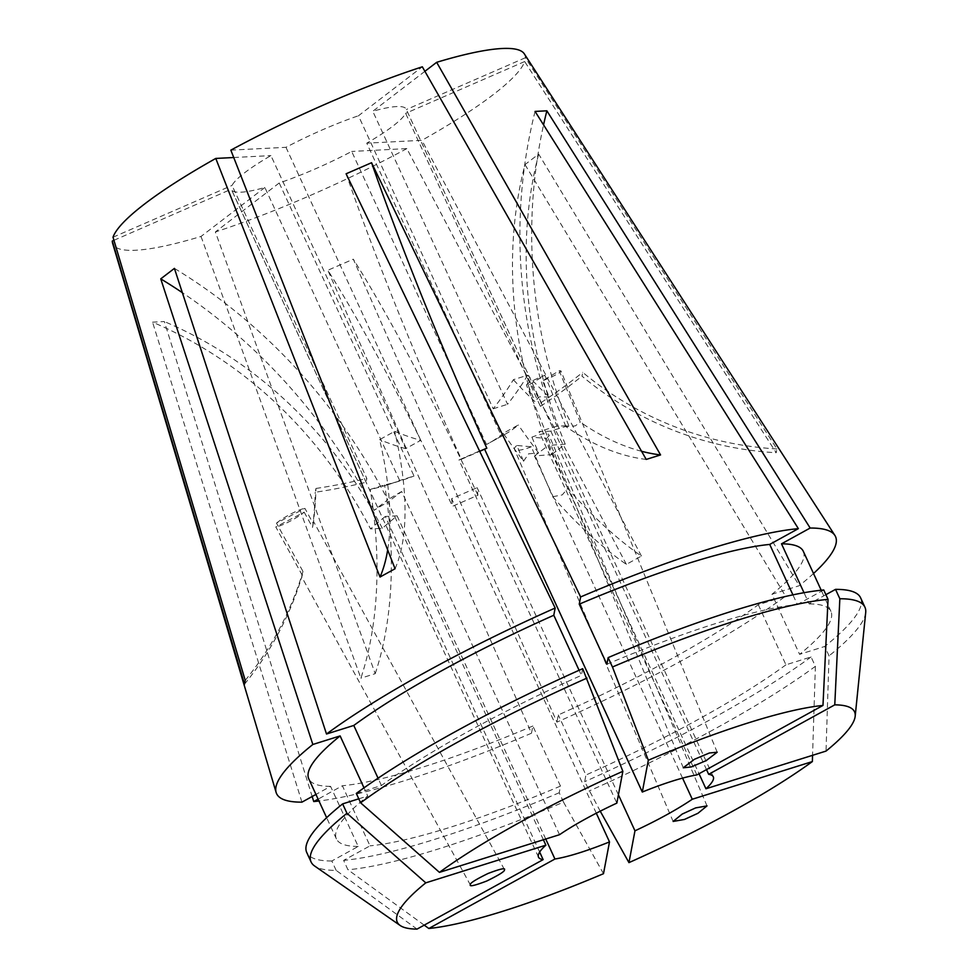 <?xml version="1.0" encoding="UTF-8"?>
<svg xmlns="http://www.w3.org/2000/svg" width="978" height="978" viewBox="0 0 978 978"><rect width="100%" height="100%" fill="white"/><g stroke="black" fill="none" stroke-linecap="round" stroke-linejoin="round"><path stroke-width="0.73" stroke-dasharray="4.89 3.67" d="M552.643 496.726A326.249 126.125 -118.9 0 0 626.372 564.355L641.434 556.066A326.249 126.125 -118.9 0 1 567.705 488.425L562.252 494.917L552.643 496.726L531.347 446.775L516.836 445.455L523.548 461.2A326.249 126.125 -118.9 0 1 503.254 433.278L518.316 424.978A559.282 216.224 -118.9 0 1 504.135 434.807A559.282 216.224 -118.9 0 1 501.531 436.176L486.482 444.477L351.701 151.443A96.186 16.369 -24.7 0 1 279.231 182.984L414.012 476.017L399.672 480.516A559.282 330.906 72.6 0 1 386.958 484.978A559.282 330.906 72.6 0 1 370.222 489.44L384.562 484.941A559.282 330.906 72.6 0 0 401.298 480.479A559.282 330.906 72.6 0 0 414.012 476.017M567.705 488.425L546.409 438.474L531.898 437.154A18.643 4.34 -23.1 0 1 548.768 434.648A18.643 4.34 -23.1 0 1 546.409 438.474M531.898 437.154L538.609 452.912A326.249 126.125 -118.9 0 1 518.316 424.978M523.548 461.2L528.621 453.816L538.609 452.912M244.512 684.148A326.249 319.158 10.7 0 0 302.263 575.272L302.984 571.47L276.493 523.144L304.904 508.364L313.253 523.609A326.249 319.158 10.7 0 0 315.943 488.462L315.222 492.264A559.282 547.13 10.7 0 0 366.102 482.24L366.811 478.438L232.043 185.417A96.186 16.369 -24.7 0 1 244.855 172.593A96.186 16.369 -24.7 0 1 270.93 155.6L405.699 448.633L420.76 440.332A559.282 216.224 -118.9 0 1 394.696 431.335L379.635 439.635A326.249 126.125 61.1 0 1 387.679 549.893M470.442 885.09L301.615 576.678M302.263 575.272L275.784 526.946L304.182 512.166A18.643 3.007 -28.7 0 1 275.784 526.946M304.182 512.166L312.532 527.411A326.249 319.158 10.7 0 0 315.222 492.264M313.253 523.609L312.532 527.411M646.213 459.428A326.249 193.021 72.6 0 1 565.907 426.616L575.308 425.895L580.247 422.117L559.22 370.784L542.545 380.833L549.184 397.019A326.249 193.021 72.6 0 1 527.729 375.185L513.389 379.684A559.282 330.906 72.6 0 1 493.23 408.792L358.449 115.771L422.325 66.81M565.907 426.616L544.868 375.283L528.206 385.332A18.643 2.139 -22.3 0 1 526.457 385.136A18.643 2.139 -22.3 0 1 544.868 375.283M528.206 385.332L534.844 401.518A326.249 193.021 72.6 0 1 513.389 379.684M549.184 397.019L539.404 396.824L534.844 401.518M813.513 573.524A307.605 52.36 -24.7 0 1 799.258 585.7L771.972 594.257L799.601 654.343L824.735 646.458L829.051 655.859L826.019 751.092M682.558 778.109L534.428 456.054A559.282 440.723 52.5 0 1 551.592 454.648A466.066 367.263 -127.5 0 1 525.003 164.585L538.67 154.108L799.258 585.7M524.306 53.839A226.651 38.582 -24.7 0 1 525.382 57.739L776.923 448.939L776.214 452.741L524.673 61.541A226.651 38.582 -24.7 0 1 493.181 94.683A226.651 38.582 -24.7 0 1 421.909 140.319L366.762 143.155L501.531 436.176M618.414 794.821L477.117 487.631A559.282 66.211 -113.5 0 0 477.936 495.223L452.472 506.311A466.066 55.171 -113.5 0 0 327.85 270.258L353.315 259.182L556.934 722.155A307.605 52.36 -24.7 0 0 785.591 596.177L758.305 604.734A272.177 46.333 -24.7 0 1 558.304 714.93L556.934 722.155M596.299 813.195L451.653 498.707L477.117 487.631M545.736 839.026L397.08 515.834A559.282 506.934 -92.9 0 0 382.337 528.316L370.54 528.915A466.066 422.447 -92.9 0 0 152.556 322.165L164.353 321.554L312.165 796.508M539.648 852.058L385.283 516.445L397.08 515.834M543.377 839.76L388.021 501.983A559.282 440.723 52.5 0 0 374.048 510.345L387.716 499.868A466.066 367.263 52.5 0 0 174.414 268.388M559.526 834.699L401.677 491.518L388.021 501.983M399.672 480.516L264.891 187.483A96.186 16.369 -24.7 0 1 231.456 189.573A96.186 16.369 -24.7 0 1 231.321 189.206L366.102 482.24M424.892 71.321L372.789 111.272A96.186 16.369 -24.7 0 1 406.225 109.181A96.186 16.369 -24.7 0 1 406.359 109.536L541.14 402.569L540.418 406.371L405.65 113.338A96.186 16.369 -24.7 0 1 392.826 126.162A96.186 16.369 -24.7 0 1 366.762 143.155M534.428 456.054L548.083 445.589L699.025 773.732M641.434 556.066L421.909 140.319M626.372 564.355L406.848 148.607L351.701 151.443M503.254 433.278A559.282 216.224 -118.9 0 1 489.073 443.095A559.282 216.224 -118.9 0 1 486.482 444.477M245.233 680.358A326.249 319.158 10.7 0 0 302.984 571.47M504.367 869.405L313.425 521.323M113.937 240.295L231.321 189.206M113.02 237.214L232.043 185.417M315.943 488.462A559.282 547.13 10.7 0 0 366.811 478.438M641.58 451.286A326.249 193.021 72.6 0 1 580.247 422.117M527.729 375.185A559.282 330.906 72.6 0 1 507.57 404.293L372.789 111.272M424.207 925.139L347.948 869.772L343.633 860.383L370.014 845.848L342.373 785.762L318.107 799.136M603.487 873.696L563.536 802.143A304.806 51.883 -24.7 0 1 347.948 869.772M600.235 811.19L584.673 781.666L585.932 775.016L558.304 714.93M758.305 604.734L785.945 664.82L811.068 656.935L815.383 666.324A304.806 51.883 -24.7 0 1 589 791.055M815.383 666.324L812.559 755.322M865.701 612.534A304.806 51.883 -24.7 0 1 829.051 655.859M493.23 408.792L507.57 404.293M230.832 150.147L285.979 147.311A96.186 16.369 -24.7 0 1 358.449 115.771M285.979 147.311L420.76 440.332M486.824 448.205A559.282 66.211 -113.5 0 0 484.526 448.829A559.282 66.211 -113.5 0 0 484.452 448.853L458.988 459.941L616.837 803.121M535.064 111.419A466.066 422.447 87.1 0 0 556.971 426.2L568.768 425.601A559.282 506.934 -92.9 0 0 550.822 431.127L539.025 431.738L696.874 774.918M550.822 431.127L706.507 769.613M264.891 187.483L201.028 236.444A226.651 38.582 -24.7 0 1 112.592 243.204M201.028 236.444L360.882 678.17A326.249 193.021 -107.4 0 0 370.222 489.44M406.848 148.607A226.651 38.582 -24.7 0 1 215.368 231.945L375.222 673.671L360.882 678.17M525.003 164.585L785.591 596.177M563.536 802.143L559.22 792.742L560.48 786.092L532.839 726.006L531.47 733.231L327.85 270.258M531.47 733.231A307.605 52.36 -24.7 0 1 318.962 800.994M301.933 802.156L152.556 322.165M532.839 726.006A272.177 46.333 -24.7 0 1 342.373 785.762M785.945 664.82A272.177 46.333 -24.7 0 1 585.932 775.016M560.48 786.092A272.177 46.333 -24.7 0 1 370.014 845.848M811.068 656.935A304.806 51.883 -24.7 0 1 584.673 781.666M559.22 792.742A304.806 51.883 -24.7 0 1 343.633 860.383M417.031 929.1L336.151 870.383A304.806 51.883 -24.7 0 1 314.623 866.007M356.298 793.415L381.42 785.53A272.177 46.333 -24.7 0 1 581.421 675.346L579.098 670.285M381.42 785.53L378.046 778.182M606.886 664.258A272.177 46.333 -24.7 0 1 797.351 604.514L792.913 594.856M582.68 668.683L581.421 675.346M823.733 589.978L797.351 604.514M336.151 870.383L331.835 860.982L358.217 846.447L330.576 786.361L315.943 794.429M330.576 786.361A272.177 46.333 -24.7 0 1 308.767 778.83M358.217 846.447A272.177 46.333 -24.7 0 1 336.395 838.916A272.177 46.333 -24.7 0 1 367.752 796.006L363.999 787.852M331.835 860.982A304.806 51.883 -24.7 0 1 306.762 852.547M358.779 798.818L367.752 796.006M803.329 551.36A272.177 46.333 -24.7 0 1 771.972 594.257M825.897 594.673L809.148 603.903L804.002 592.705M809.148 603.903A272.177 46.333 -24.7 0 1 830.958 611.446A272.177 46.333 -24.7 0 1 799.601 654.343M860.603 597.803A304.806 51.883 -24.7 0 1 824.735 646.458M233.73 157.519L270.93 155.6M525.382 57.739L406.359 109.536M524.673 61.541L405.65 113.338M279.231 182.984L215.368 231.945M375.222 673.671A326.249 193.021 -107.4 0 0 384.562 484.941M776.923 448.939A326.249 319.158 -169.3 0 1 582.729 372.349L582.008 376.151A326.249 319.158 -169.3 0 0 776.214 452.741M541.14 402.569A559.282 547.13 10.7 0 0 582.729 372.349M540.418 406.371A559.282 547.13 10.7 0 0 582.008 376.151M395.063 568.744A326.249 126.125 61.1 0 0 394.696 431.335M405.699 448.633A559.282 216.224 -118.9 0 1 379.635 439.635M374.048 510.345A466.066 367.263 52.5 0 0 182.336 292.654M401.677 491.518A559.282 440.723 52.5 0 0 387.716 499.868M551.592 454.648L565.247 444.171A559.282 440.723 52.5 0 0 548.083 445.589M565.247 444.171A466.066 367.263 -127.5 0 1 538.67 154.108M568.768 425.601A466.066 422.447 87.1 0 1 543.56 124.866M556.971 426.2A559.282 506.934 -92.9 0 0 539.025 431.738M346.102 173.791A466.066 55.171 66.5 0 0 461.371 459.293L479.709 451.31M461.371 459.293A559.282 66.211 -113.5 0 0 459.073 459.904A559.282 66.211 -113.5 0 0 458.988 459.941M382.337 528.316A466.066 422.447 -92.9 0 0 164.353 321.554M385.283 516.445A559.282 506.934 -92.9 0 0 370.54 528.915M477.936 495.223A466.066 55.171 -113.5 0 0 353.315 259.182M451.653 498.707A559.282 66.211 -113.5 0 0 452.472 506.311M559.22 370.784A18.643 2.139 -22.3 0 1 560.956 370.992A18.643 2.139 -22.3 0 1 542.545 380.833M276.493 523.144A18.643 3.007 -28.7 0 1 304.904 508.364M531.347 446.775A18.643 4.34 -23.1 0 1 514.477 449.269A18.643 4.34 -23.1 0 1 516.836 445.455M707.021 805.896L548.768 434.648M683.267 767.779L526.457 385.136M538.511 857.168L231.456 189.573M713.292 776.776L406.225 109.181M336.395 838.916L326.64 817.694M830.958 611.446L821.202 590.223M386.958 484.978L401.298 480.479M504.135 434.807L489.073 443.095M484.526 448.829L478.939 451.261M464.66 457.472L459.073 459.904M717.18 752.216L560.956 370.992M673.121 821.447L514.477 449.269"/><path stroke-width="1.47" d="M682.192 814.075L695.639 807.901L707.021 805.896L697.962 813.268L684.502 819.43L673.121 821.447L682.192 814.075M504.416 869.845C505.051 871.215 499.135 874.955 486.689 881.044C474.513 885.665 469.085 886.875 470.394 884.65C469.758 883.281 475.675 879.54 488.12 873.452C500.296 868.831 505.724 867.62 504.416 869.845L504.367 869.405M691.091 766.996L683.267 767.779L694.27 759.368L709.356 752.999L717.18 752.216L706.177 760.615L691.091 766.996M315.943 794.429L301.933 802.156A307.605 52.36 -24.7 0 1 276.126 792.437L112.592 243.204A226.651 38.582 -24.7 0 1 112.299 241.016L244.512 684.148L245.233 680.358L113.02 237.214A226.651 38.582 -24.7 0 1 144.499 204.072A226.651 38.582 -24.7 0 1 215.783 158.436L233.73 157.519M378.046 778.182L353.779 725.456L326.505 734.013L174.414 268.388L160.747 278.864L312.838 744.478A307.605 52.36 -24.7 0 0 276.126 792.437M326.505 734.013A307.605 52.36 -24.7 0 1 555.162 608.035L346.102 173.791L371.567 162.715L580.614 596.947A307.605 52.36 -24.7 0 1 798.366 528.646L535.064 111.419L546.861 110.807L810.163 528.034A307.605 52.36 -24.7 0 1 834.894 535.431A307.605 52.36 -24.7 0 1 813.513 573.524M215.783 158.436L380.014 577.032L395.063 568.744L230.832 150.147A226.651 38.582 -24.7 0 1 422.325 66.81L646.213 459.428L660.553 454.929L436.665 62.311A226.651 38.582 -24.7 0 1 524.306 53.839L834.894 535.431M682.558 778.109L692.277 799.246A96.186 16.369 155.3 0 1 634.966 830.811L618.414 794.821M545.736 839.026L554.929 859.014A96.186 16.369 155.3 0 0 609.502 841.899L596.299 813.195M543.377 839.76L545.871 845.175A96.186 16.369 155.3 0 0 538.511 857.168A96.186 16.369 155.3 0 0 543.132 859.625L539.648 852.058M112.299 241.016L113.937 240.295M660.553 454.929A326.249 193.021 72.6 0 1 641.58 451.286M436.665 62.311L424.892 71.321M609.502 841.899L603.487 873.696A251.664 42.836 -24.7 0 1 428.829 928.489L424.207 925.139M812.559 755.322L812.363 761.569A251.664 42.836 -24.7 0 1 628.952 862.62L600.235 811.19M828.048 599.367L822.975 705.444A251.664 42.836 -24.7 0 0 648.316 760.236L612.46 666.996A304.806 51.883 -24.7 0 1 828.048 599.367L823.733 589.978A304.806 51.883 -24.7 0 0 608.145 657.607L606.886 664.258L579.245 604.172L580.614 596.947M855.188 716.214A251.664 42.836 -24.7 0 0 834.772 704.845L839.845 598.756A304.806 51.883 -24.7 0 1 864.919 607.204A304.806 51.883 -24.7 0 1 865.701 612.534L855.188 716.214A251.664 42.836 -24.7 0 1 826.019 751.092L705.933 788.769A96.186 16.369 155.3 0 0 713.292 776.776A96.186 16.369 155.3 0 0 708.671 774.319L706.507 769.613M622.852 771.324L616.837 803.121A96.186 16.369 155.3 0 0 559.526 834.699L439.44 872.364A251.664 42.836 -24.7 0 1 622.852 771.324L582.68 668.683A304.806 51.883 -24.7 0 0 356.298 793.415L360.613 802.804A304.806 51.883 -24.7 0 1 587.008 678.084M484.599 449.183L642.301 792.046A96.186 16.369 155.3 0 1 696.874 774.918L822.975 705.444M699.025 773.732L705.933 788.769M554.929 859.014L428.829 928.489M634.966 830.811L628.952 862.62M812.363 761.569L692.277 799.246M648.316 760.236L642.301 792.046M834.772 704.845L708.671 774.319M318.962 800.994A307.605 52.36 -24.7 0 1 313.73 801.544L312.165 796.508M318.107 799.136L313.73 801.544M543.132 859.625L417.031 929.1A251.664 42.836 -24.7 0 1 400.185 925.494A251.664 42.836 -24.7 0 1 425.785 882.841L346.945 813.28L342.63 803.892L358.779 798.818M400.185 925.494L314.623 866.007A304.806 51.883 -24.7 0 1 311.077 861.936A304.806 51.883 -24.7 0 1 346.945 813.28M353.779 725.456A272.177 46.333 -24.7 0 1 553.793 615.26L555.162 608.035M579.245 604.172A272.177 46.333 -24.7 0 1 769.71 544.428L798.366 528.646M579.098 670.285L553.793 615.26M792.913 594.856L769.71 544.428M612.46 666.996L608.145 657.607M439.44 872.364L360.613 802.804M326.64 817.694L308.767 778.83A272.177 46.333 -24.7 0 1 340.124 735.921L312.838 744.478M363.999 787.852L340.124 735.921M311.077 861.936L306.762 852.547A304.806 51.883 -24.7 0 1 342.63 803.892M545.871 845.175L425.785 882.841M804.002 592.705L781.508 543.817L810.163 528.034M781.508 543.817A272.177 46.333 -24.7 0 1 803.329 551.36L821.202 590.223M839.845 598.756L835.53 589.367L825.897 594.673M835.53 589.367A304.806 51.883 -24.7 0 1 860.603 597.803L864.919 607.204M380.014 577.032A326.249 126.125 61.1 0 0 387.679 549.893M182.336 292.654A466.066 367.263 52.5 0 0 160.747 278.864M543.56 124.866A466.066 422.447 87.1 0 1 546.861 110.807M479.709 451.31L486.824 448.205A466.066 55.171 66.5 0 1 371.567 162.715"/></g></svg>
